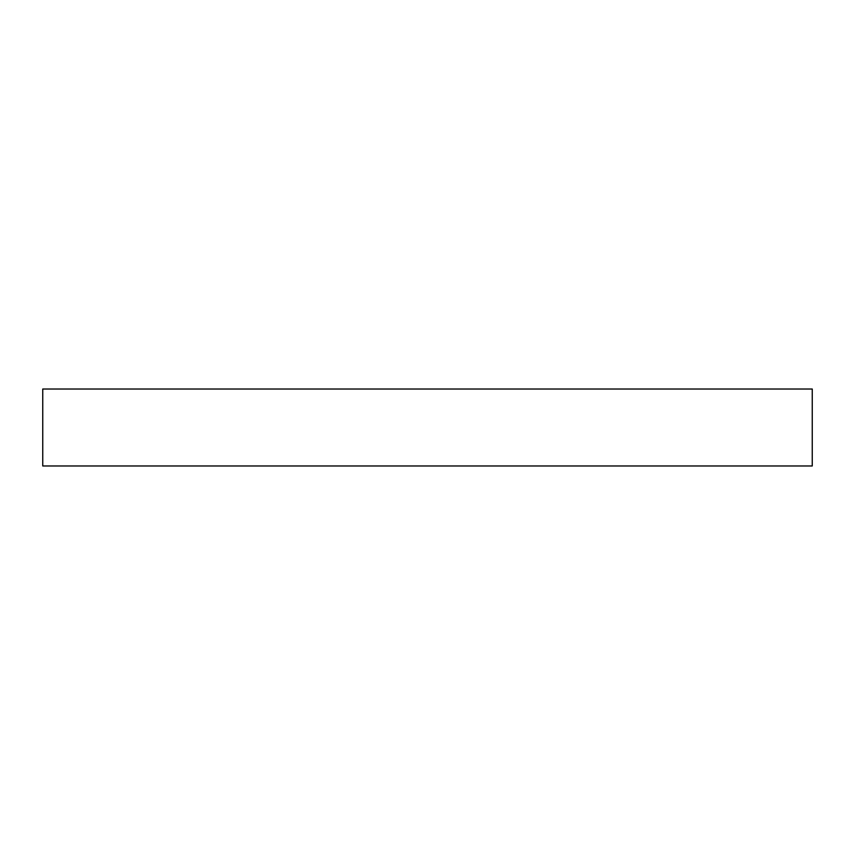 <?xml version="1.0" encoding="UTF-8"?>
<svg xmlns="http://www.w3.org/2000/svg" width="855" height="855" viewBox="0 0 855 855"><rect width="100%" height="100%" fill="white"/><g stroke="black" fill="none" stroke-linecap="round" stroke-linejoin="round"><path stroke-width="1.28" d="M42.75 389.025L42.75 465.975L812.25 465.975L812.25 389.025L42.75 389.025L42.75 465.975L812.25 465.975L812.25 389.025L42.75 389.025"/></g></svg>
